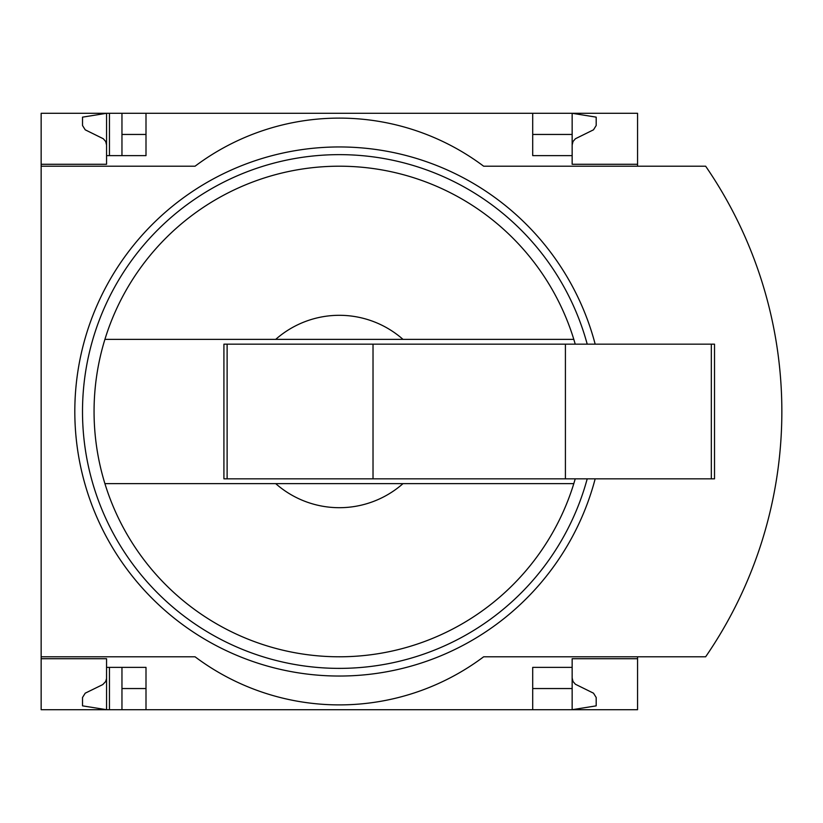 <?xml version="1.0" encoding="UTF-8"?>
<svg xmlns="http://www.w3.org/2000/svg" width="823" height="823" viewBox="0 0 823 823"><rect width="100%" height="100%" fill="white"/><g stroke="black" fill="none" stroke-linecap="round" stroke-linejoin="round"><path stroke-width="1.23" d="M637.558 656.795L637.558 709.704L146 709.704L146 667.381L106.558 667.381L106.558 709.704L82.516 705.856L82.516 697.503L85.211 693.182L102.782 684.582L105.694 681.506L106.537 678.574L106.558 658.719L41.15 658.719L41.15 656.795L195.061 656.795A240.491 240.491 0 0 0 483.646 656.795L705.64 656.795A432.877 432.877 0 0 0 705.64 166.205L483.646 166.205A240.491 240.491 0 0 0 195.061 166.205L41.15 166.205L41.15 164.281L106.558 164.281L106.558 113.296L121.958 113.296L121.958 155.619M106.558 658.719L41.15 658.719L41.15 709.704L109.449 709.704L109.449 667.381M109.449 155.619L109.449 113.296M109.449 709.704L121.958 709.704L121.958 667.381M532.707 134.458L572.15 134.458L572.15 113.296L121.958 113.296M146 709.704L121.958 709.704M106.558 164.281L41.15 164.281L41.15 113.296L106.558 113.296L82.516 117.144L82.516 125.497L85.211 129.818L103.297 138.748L105.694 141.494L106.558 145.043M146 134.458L121.958 134.458M572.15 677.957L573.014 681.506L575.411 684.252L593.496 693.182L596.191 697.503L596.191 705.856L572.15 709.704L572.15 688.542L532.707 688.542M146 688.542L121.958 688.542M146 113.296L146 155.619L106.558 155.619M575.226 344.168A245.295 245.295 0 0 0 573.806 339.354L275.726 339.354A96.198 96.198 0 0 1 402.982 339.354L573.806 339.354A245.295 245.295 0 0 0 104.912 339.354L275.726 339.354L104.912 339.354A245.295 245.295 0 0 0 104.912 483.646L275.726 483.646A96.198 96.198 0 0 0 402.982 483.646L104.912 483.646A245.295 245.295 0 0 0 575.226 478.832M532.707 113.296L532.707 155.619L572.15 155.619L572.15 164.281L637.558 164.281L637.558 113.296L572.15 113.296L596.191 117.144L596.191 125.497L593.496 129.818L575.411 138.748L573.014 141.494L572.15 145.043M637.558 166.205L637.558 164.281M572.15 134.458L572.15 155.619M41.15 166.205L41.15 656.795M637.558 658.719L572.15 658.719L572.15 667.381L532.707 667.381L532.707 709.704M572.15 667.381L572.15 688.542M728.941 618.875A432.877 432.877 0 0 0 757.932 553.385M757.932 269.615A432.877 432.877 0 0 0 728.941 204.125M402.982 483.646L573.806 483.646L402.982 483.646M227.117 344.168L223.918 344.168L223.918 478.832L227.117 478.832L227.117 344.168L714.518 344.168L714.518 478.832L565.411 478.832L565.411 344.168M565.411 478.832L373.025 478.832L373.025 344.168M373.025 478.832L227.117 478.832M595.173 478.832A264.533 264.533 0 0 1 294.181 672.154A264.533 264.533 0 0 1 75.788 388.837A264.533 264.533 0 0 1 595.173 344.168M587.211 478.832A256.838 256.838 0 0 1 83.514 388.816A256.838 256.838 0 0 1 587.211 344.168M711.319 478.832L711.319 344.168"/></g></svg>
